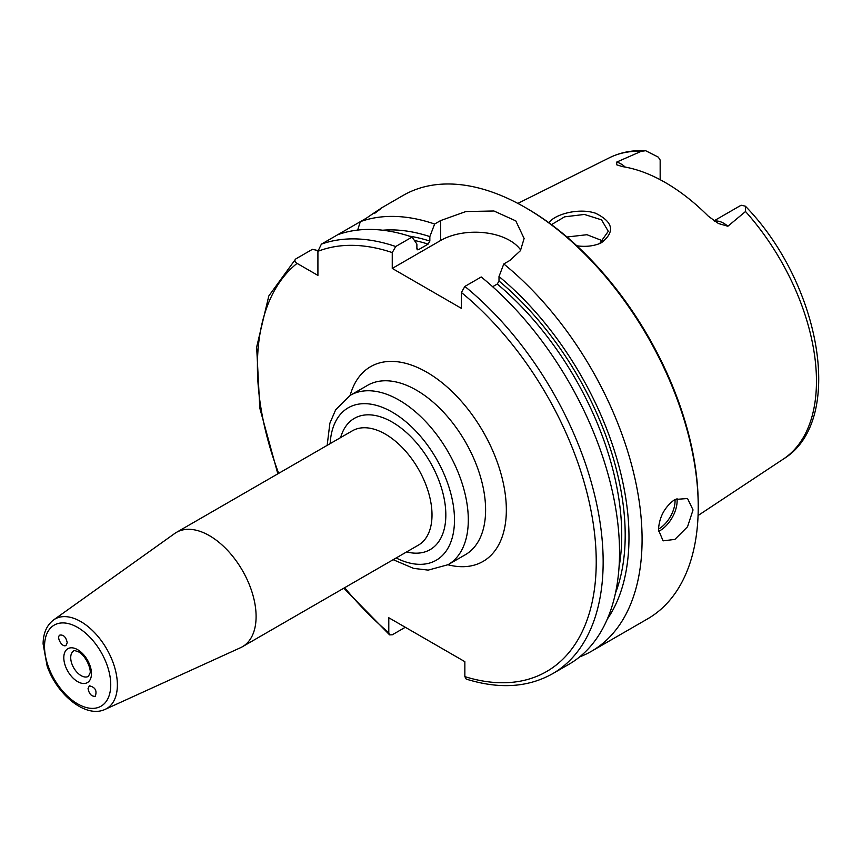 <?xml version="1.0" encoding="UTF-8"?>
<svg xmlns="http://www.w3.org/2000/svg" width="862" height="862" viewBox="0 0 862 862"><rect width="100%" height="100%" fill="white"/><g stroke="black" fill="none" stroke-linecap="round" stroke-linejoin="round"><path stroke-width="1.29" d="M67.214 642.696L66.051 645.401C62.43 648.052 55.976 637.223 59.887 635.078C63.626 634.626 66.072 637.169 67.214 642.696M88.053 688.598L89.368 685.807C95.283 687.24 97.234 690.742 95.229 696.302C91.512 696.539 89.12 693.964 88.053 688.598M105.186 709.34L240.541 647.696A66.008 38.111 -120 0 0 242.427 646.726A66.008 38.111 -120 0 0 242.427 570.504A66.008 38.111 -120 0 0 176.419 532.393A66.008 38.111 -120 0 0 174.63 533.546L53.573 619.94C46.72 625.23 43.229 633.214 43.1 643.903L47.119 665.992C56.978 694.783 85.898 718.649 105.186 709.34A51.698 29.847 -120 0 0 114.969 668.459A51.698 29.847 -120 0 0 80.823 621.599A51.698 29.847 -120 0 0 53.573 619.94M405.302 627.277L392.253 634.809L389.602 634.874L388.794 632.708L388.794 617.742L464.855 661.66L464.855 676.627L466.234 679.094C499.098 689.331 527.856 687.553 552.52 673.761L568.898 664.311A244.474 141.142 -120 0 0 612.214 490.704A244.474 141.142 -120 0 0 481.233 276.971L464.855 286.432L461.396 292.498L461.396 308.348L392.253 268.427L392.253 252.577L395.712 246.51L412.09 237.05A244.474 141.142 -120 0 0 337.753 234.701L321.375 244.151L317.916 251.327L317.916 275.409L297.056 263.373C294.599 261.929 294.254 260.399 296.032 258.783L312.41 249.323L317.959 250.551M625.241 167.077A23.856 13.781 -120 0 0 616.729 162.067L641.253 151.313L645.67 150.721L658.212 157.078A23.856 13.781 60 0 1 660.163 160.063L660.163 179.695M714.038 220.844L739.747 206.007A23.856 13.781 60 0 1 741.697 205.275L745.414 206.223L745.522 211.513L727.873 226.243A23.856 13.781 -120 0 0 714.49 221.146M616.729 162.067L616.675 164.793L622.429 166.614A176.031 101.63 -120 0 1 708.327 216.2L718.445 223.527L727.873 226.243M576.829 245.789C584.91 246.931 592.28 246.273 598.95 243.827L601.557 242.631C615.252 231.781 613.27 221.987 595.61 213.248C579.092 207.613 554.783 214.142 548.911 222.762M551.475 224.637L564.588 216.836L584.404 214.444L601.525 219.853L608.292 231.296L599.769 243.353L598.153 244.129M603.238 241.058L586.957 234.712L566.97 237.007M658.471 529.914C659.204 517.038 664.677 506.888 674.892 499.475L687.542 498.516L693.037 509.948L687.542 526.736L674.892 539.396L663.093 540.851L658.471 529.914M375.261 212.698L380.638 208.518M374.302 213.604C385.206 205.576 382.556 207.106 366.318 218.205L360.316 221.674L357.665 230.079M337.764 234.69L360.316 221.674A244.474 141.142 -120 0 1 434.642 224.023L440.654 220.564L465.846 211.556L493.915 210.985L515.799 220.898L524.118 238.494L520.411 250.713L509.798 260.486L503.796 263.955L499.001 276.519L499.001 281.001L497.266 284.04L492.644 286.712M579.652 656.898A244.474 141.142 -120 0 0 591.451 651.284A244.474 141.142 -120 0 0 634.766 477.677A244.474 141.142 -120 0 0 503.796 263.955M591.451 651.284L647.599 618.873A244.474 141.142 -120 0 0 698.231 506.953A244.474 141.142 -120 0 0 525.357 207.548A244.474 141.142 -120 0 0 403.125 195.437L380.271 208.636M412.09 237.05L416.885 244.086L416.885 248.568L418.609 249.614L428.123 244.118L429.847 241.08L429.847 236.597A232.729 134.364 -120 0 0 382.717 230.219M429.847 236.597L434.642 224.023M417.574 249.797L418.609 249.614A224.917 129.85 -120 0 0 416.949 249.096M607.268 619.153A232.729 134.364 -120 0 0 499.001 276.519M520.756 250.152A48.897 28.23 0 0 0 440.654 240.476L392.253 268.427M698.231 506.953L698.231 504.96A242.028 139.73 -120 0 0 527.091 208.539L525.357 207.548M88.43 676.358A14.665 8.469 60 0 1 77.127 672.425A14.665 8.469 60 0 1 70.716 657.663A14.665 8.469 60 0 1 73.755 650.95C73.216 650.163 74.843 650.487 78.647 651.92C86.793 656.241 91.631 671.013 89.917 673.254L88.43 676.358M77.634 649.679A19.557 11.292 -120 0 0 65.652 666.714A19.557 11.292 -120 0 0 89.616 680.549A19.557 11.292 -120 0 0 77.634 649.679M77.634 627.417A46.817 27.034 60 0 1 106.306 701.312A46.817 27.034 60 0 1 48.962 668.212A46.817 27.034 60 0 1 77.634 627.417M176.419 532.393L352.332 430.828A66.008 38.111 60 0 1 385.336 434.103A66.008 38.111 60 0 1 428.457 492.267A66.008 38.111 60 0 1 418.339 545.161L242.427 646.726M406.638 551.917A75.781 43.757 -120 0 0 445.342 506.274A75.781 43.757 -120 0 0 392.253 422.121A75.781 43.757 -120 0 0 340.63 437.584M330.146 443.639A88.01 50.815 60 0 1 392.253 412.144A88.01 50.815 60 0 1 454.457 517.663A88.01 50.815 60 0 1 396.154 557.973M393.169 559.686L413.577 568.381L428.209 570.116L448.057 564.696A97.783 56.461 -120 0 0 463.045 486.34A97.783 56.461 -120 0 0 399.171 400.162A97.783 56.461 -120 0 0 350.274 395.324L335.674 409.773L329.887 423.177L327.161 445.363M350.274 395.324L367.557 385.346A97.783 56.461 60 0 1 465.351 441.797A97.783 56.461 60 0 1 465.351 554.719L448.057 564.696M447.949 564.761A112.459 64.93 -120 0 0 483.054 431.582A112.459 64.93 -120 0 0 350.166 395.389M297.056 263.373A239.582 138.319 -120 0 0 278.663 473.367M344.671 587.69A239.582 138.319 -120 0 0 388.794 632.708M464.855 676.627A239.582 138.319 -120 0 0 596.224 559.804A239.582 138.319 -120 0 0 461.396 292.498M392.253 252.577A239.582 138.319 -120 0 0 317.916 251.327M745.414 206.223C820.581 283.253 845.913 420.958 783.439 459.004A174.049 100.488 -120 0 0 745.522 211.513M641.253 151.313A174.049 100.488 -120 0 0 609.499 157.724L517.846 203.4M601.557 242.631L599.769 243.353M658.482 529.106A22.983 13.264 120 0 0 658.816 528.912A22.983 13.264 120 0 0 675.021 499.4M658.514 531.423A24.448 14.115 120 0 0 659.85 530.712A24.448 14.115 120 0 0 677.004 498.419M429.847 241.08A227.352 131.261 -120 0 0 409.299 236.123M428.123 244.118A224.917 129.85 -120 0 0 414.439 240.487M395.712 246.51A244.474 141.142 -120 0 0 321.375 244.151M552.52 673.761A244.474 141.142 -120 0 0 595.836 500.165A244.474 141.142 -120 0 0 464.855 286.432M619.024 567.325A224.917 129.85 -120 0 0 497.266 284.04M615.446 593.175A227.352 131.261 -120 0 0 499.001 281.001M440.654 240.476L440.654 220.564M783.439 459.004L698.058 515.541M295.58 259.096L268.804 295.957L256.65 347.138L259.807 408.157L277.833 473.841M343.841 588.175L389.602 634.874M645.67 150.721C632.536 149.999 620.478 152.326 609.499 157.724"/></g></svg>

